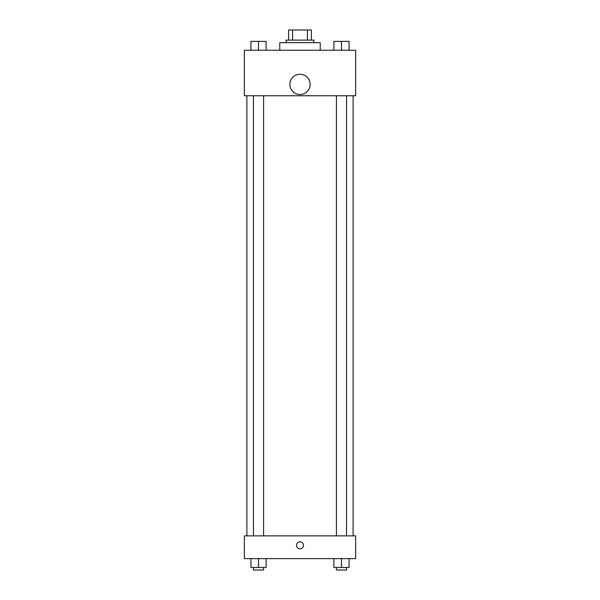 <?xml version="1.0" encoding="UTF-8"?>
<svg xmlns="http://www.w3.org/2000/svg" width="600" height="600" viewBox="0 0 600 600"><rect width="100%" height="100%" fill="white"/><g stroke="black" fill="none" stroke-linecap="round" stroke-linejoin="round"><path stroke-width="0.9" d="M292.582 40.117L292.582 30L288.615 30L288.615 40.117L288.615 30M292.582 30L311.385 30L311.385 40.117M307.418 40.117L307.418 30M286.087 42.645L286.087 40.117L313.913 40.117L313.913 42.645M320.235 50.235L320.235 42.645L279.765 42.645L279.765 50.235M244.358 50.235L355.642 50.235L355.642 95.76L244.358 95.76L244.358 50.235M300 94.5A10.117 10.117 0 0 1 291.24 79.32A10.117 10.117 0 0 1 308.76 79.32A10.117 10.117 0 0 1 300 94.5M244.358 535.852L355.642 535.852L355.642 558.615L244.358 558.615L244.358 535.852M300 548.82A3.48 3.48 0 0 1 296.985 543.6A3.48 3.48 0 0 1 303.015 543.6A3.48 3.48 0 0 1 300 548.82M333.892 558.615L333.892 567.472L349.065 567.472L349.065 558.615L349.065 567.472M341.483 567.472L341.483 558.615M346.538 567.472L346.538 570L336.42 570L336.42 567.472M250.935 558.615L250.935 567.472L266.108 567.472L266.108 558.615L266.108 567.472M258.517 567.472L258.517 558.615M263.58 567.472L263.58 570L253.462 570L253.462 567.472M333.892 50.235L333.892 41.385L349.065 41.385L349.065 50.235L349.065 41.385M341.483 50.235L341.483 41.385M346.538 41.385L336.42 41.385M250.935 50.235L250.935 41.385L266.108 41.385L266.108 50.235L266.108 41.385M258.517 50.235L258.517 41.385M263.58 41.385L253.462 41.385M353.115 535.852L353.115 95.76M246.885 535.852L246.885 95.76M336.42 95.76L336.42 535.852M346.538 95.76L346.538 535.852M263.58 535.852L263.58 95.76M253.462 535.852L253.462 95.76"/></g></svg>
